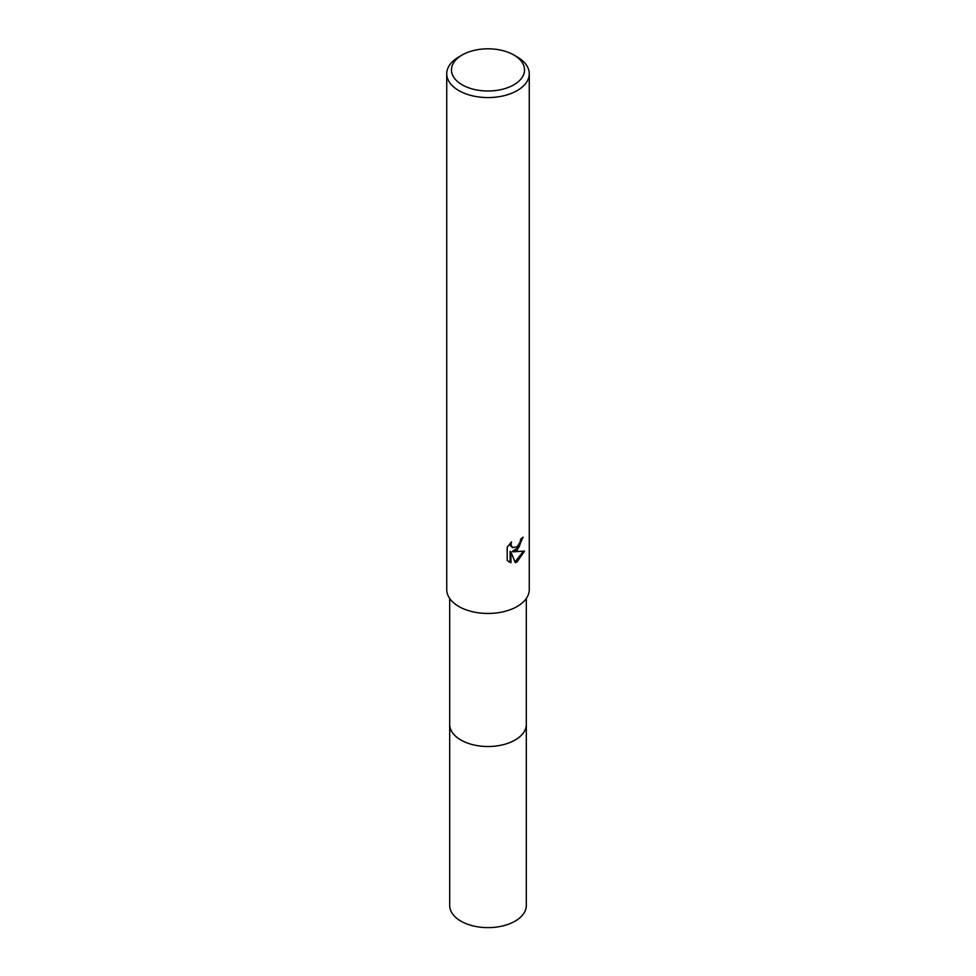 <?xml version="1.0" encoding="UTF-8"?>
<svg xmlns="http://www.w3.org/2000/svg" width="976" height="976" viewBox="0 0 976 976"><rect width="100%" height="100%" fill="white"/><g stroke="black" fill="none" stroke-linecap="round" stroke-linejoin="round"><path stroke-width="1.46" d="M526.308 723.85A38.32 22.131 180 0 1 526.32 724.399A38.308 22.119 180 0 1 515.084 740.028A38.308 22.119 180 0 1 473.336 744.822A38.308 22.119 180 0 1 449.692 724.387A38.32 22.131 180 0 1 449.692 723.85M526.308 724.009A38.32 22.119 180 0 1 515.096 740.04A38.32 22.119 180 0 1 473.031 744.761A38.32 22.119 180 0 1 449.692 724.009M517.17 550.342L513.217 551.83L524.527 551.111L517.17 561.798L515.23 562.615L510.96 551.94L510.96 562.713L507.191 560.505L507.191 547.219L511.534 541.839L510.936 544.474L512.546 547.634L517.17 546.767L520.159 542.009L520.586 539.252A41.26 23.814 0 0 0 523.099 537.166L517.17 550.342M513.84 54.985L517.17 56.901A41.26 23.814 180 0 1 529.26 73.749A41.26 23.814 180 0 1 517.17 90.597A41.26 23.814 180 0 1 472.213 95.758A41.26 23.814 180 0 1 446.74 73.749A41.26 23.814 180 0 1 458.83 56.901L462.16 54.985A36.539 21.094 180 0 1 513.84 54.985A36.539 21.094 180 0 1 513.84 84.814A36.539 21.094 180 0 1 462.16 84.814A36.539 21.094 180 0 1 462.16 54.985L458.83 56.901M529.26 73.749L529.26 589.638A41.26 23.814 180 0 1 517.17 606.486A41.26 23.814 180 0 1 472.213 611.647A41.26 23.814 180 0 1 446.74 589.638L446.74 73.749M522.197 537.971L519.134 546.889L512.376 551.342L513.217 551.83M512.546 547.634L510.521 545.877L510.143 543.29M508.545 561.639L510.106 562.225L510.106 551.452L510.96 551.94M514.974 561.944L523.417 551.367M510.106 562.225L510.96 562.713M449.68 724.399A38.32 22.131 180 0 0 460.904 740.04A38.32 22.131 180 0 0 502.664 744.834A38.32 22.131 180 0 0 526.32 724.399L526.308 905.508A38.308 22.119 180 0 1 502.664 925.943A38.308 22.119 180 0 1 460.916 921.149A38.308 22.119 180 0 1 449.692 905.508L449.692 598.483M526.308 724.387L526.308 598.483"/></g></svg>
